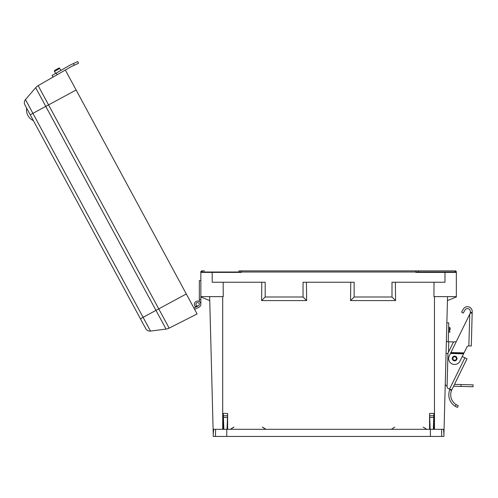 <?xml version="1.0" encoding="UTF-8"?>
<svg xmlns="http://www.w3.org/2000/svg" width="498" height="498" viewBox="0 0 498 498"><rect width="100%" height="100%" fill="white"/><g stroke="black" fill="none" stroke-linecap="round" stroke-linejoin="round"><path stroke-width="0.75" d="M306.432 282.235L306.631 300.58L261.606 300.58L265.191 296.995L265.191 282.235L212.204 282.235L212.204 272.394L200.85 272.394L200.85 296.621L223.26 296.621L223.166 282.235M434.019 282.235L433.92 296.621L456.336 296.621L456.336 272.014A1.133 1.133 0 0 0 455.197 270.881L454.425 270.881A1.133 0.803 90 0 1 455.228 272.014L200.85 272.014L200.85 272.394M265.191 296.995L303.045 296.995L303.045 282.235L354.14 282.235L354.14 296.995L391.988 296.995L391.988 282.235L444.982 282.235L444.982 272.394L456.336 272.394L456.336 272.014A1.133 1.133 0 0 0 455.197 270.881A1.133 1.133 0 0 1 456.336 272.014L455.228 272.014L455.228 272.394M209.639 296.621L213.244 434.281L213.642 429.32L443.537 429.32L443.936 434.281L447.546 296.621M433.901 429.32L433.895 413.421L429.569 413.421L430.141 429.32M429.569 413.421L429.562 429.32M433.322 429.32L433.895 413.421M227.038 429.32L227.611 413.421L227.623 429.32M223.278 429.32L223.291 413.421L223.863 429.32M223.291 413.421L227.611 413.421M395.381 282.235L395.574 300.58L350.555 300.58L350.748 282.235M261.606 300.58L261.799 282.235M456.336 296.621L456.336 296.995L447.441 300.593M212.204 272.394L241.3 272.394L241.3 270.881L454.425 270.881M417.841 270.881L415.88 270.881L415.88 272.394L444.982 272.394M213.281 434.281L213.244 436.435L443.936 436.435L443.899 434.281M200.85 272.014A1.133 1.133 0 0 1 201.983 270.881A1.133 1.133 0 0 0 200.85 272.014A1.133 1.133 0 0 1 201.983 270.881L204.448 270.881M241.3 270.881L239.345 270.881M415.88 270.881L417.754 270.881A1.133 0.803 90 0 1 418.557 272.014L418.557 272.394M306.631 300.58L303.045 296.995M395.574 300.58L391.988 296.995M350.555 300.58L354.14 296.995M209.745 300.593L200.85 296.995M33.385 120.622A11.828 11.828 0 0 1 26.637 108.128L30.011 114.372M166.077 329.072L35.682 87.679A9.462 9.462 0 0 1 38.153 85.637L65.331 70.019L197.102 313.958L169.139 328.126A9.462 9.462 0 0 1 166.077 329.072L150.527 331.083A4.731 4.731 0 0 1 145.752 328.643L24.9 104.916A4.731 4.731 0 0 1 25.473 99.588L150.527 331.083M35.682 87.679L25.473 99.588L35.682 87.679A9.462 9.462 0 0 1 38.153 85.637L53.025 77.09L52.085 75.453L56.187 73.094L57.127 74.737L69.645 67.547A35.956 35.956 0 0 1 72.428 66.103L74.221 65.269L73.424 63.557L71.631 64.385L72.857 63.819M195.969 307.023A3.218 3.218 0 0 1 195.695 306.836L196.604 305.629A1.706 1.706 0 0 0 198.403 305.791L193.915 308.063M196.604 305.629A1.706 1.706 0 0 0 198.403 305.791A1.706 1.706 0 0 1 196.604 305.629A1.706 1.706 0 0 0 198.403 305.791A1.706 1.706 0 0 1 196.604 305.629A1.706 1.706 0 0 0 198.403 305.791A1.706 1.706 0 0 1 196.604 305.629A1.706 1.706 0 0 0 198.403 305.791A1.706 1.706 0 0 1 196.604 305.629A1.706 1.706 0 0 0 198.403 305.791A1.706 1.706 0 0 1 196.604 305.629A1.706 1.706 0 0 0 198.403 305.791A1.706 1.706 0 0 1 196.604 305.629A1.706 1.706 0 0 0 199.15 303.5A1.706 1.706 0 0 0 196.859 302.753A1.706 1.706 0 0 0 196.604 305.629M199.337 301.539L199.337 280.611L200.85 280.611M199.337 299.541L200.85 299.541L200.85 304.272L200.85 296.621M59.729 68.438A0.759 0.759 0 0 0 58.696 68.158A0.759 0.759 0 0 1 59.729 68.438L60.862 70.405L59.729 68.438L54.481 71.457L55.608 73.424L54.481 71.457A0.759 0.759 0 0 1 54.755 70.423L58.696 68.158L54.755 70.423M71.762 66.421L72.428 66.103M70.946 64.709L71.631 64.385A37.848 37.848 0 0 0 68.699 65.904L66.981 66.888M68.699 65.904L56.187 73.094M78.51 63.283L77.713 61.565L78.51 63.283L74.221 65.269M73.424 63.557L77.713 61.565M452.284 358.448A2.347 2.347 0 0 1 454.693 356.163A2.347 2.347 0 0 1 456.977 358.572A2.347 2.347 0 0 1 454.568 360.857A2.347 2.347 0 0 1 452.284 358.448A2.365 2.365 0 0 1 454.693 356.145A2.365 2.365 0 0 1 456.996 358.572A2.365 2.365 0 0 1 454.568 360.876A2.365 2.365 0 0 1 452.265 358.448A2.347 2.347 0 0 0 454.568 360.857A2.347 2.347 0 0 0 456.977 358.572M458.204 405.646L456.075 404.575L455.39 406.38L457.531 407.414L458.204 405.646L457.531 407.414L455.39 406.38A13.521 13.521 0 0 1 449.781 389.747L451.568 390.382L451.792 389.866L451.568 390.382A11.628 11.628 0 0 0 456.075 404.575L458.036 405.584M449.781 389.747L450.005 389.224M449.551 389.063L464.889 357.794L467.012 358.834L451.792 389.866L448.654 388.739A2.365 2.365 0 0 1 447.086 386.448L447.939 353.729A2.365 2.365 0 0 1 448.181 352.752L452.931 343.066A2.365 2.365 0 0 1 455.801 341.865L456.112 341.964L470.274 313.086L470.317 311.499A2.839 2.839 0 0 0 465.026 309.993L463.227 313.074L461.59 312.122L463.395 309.034A4.731 4.731 0 0 1 472.21 311.549L471.307 345.979L468.848 345.917L469.776 314.107L450.92 352.547L464.03 352.889L466.825 347.187A2.272 2.272 0 0 1 468.923 345.917M464.808 357.751L462.424 356.587L462.505 355.995M470.274 313.08L469.776 314.107L470.274 313.086L472.166 313.13L471.307 345.979M464.03 352.889L459.984 361.137A5.964 5.964 0 0 1 452.003 363.864A5.964 5.964 0 0 1 449.277 355.883L451.101 352.173M463.756 353.449L463.987 352.982L463.756 353.449M463.57 353.823L450.46 353.48L450.92 352.547M450.69 353.014L463.8 353.356M464.889 357.794L462.424 356.587M460.999 386.436L461.048 384.543L473.1 384.861L473.05 386.753L453.572 386.243L452.209 389.025L453.305 386.778M454.132 385.097L467.012 358.834M451.792 389.866L452.209 389.025M449.464 389.031L448.654 388.739M447.086 386.448L447.098 386.025A2.365 2.365 0 0 1 445.262 383.659M455.801 341.865L456.112 341.964M450.08 329.832L450.13 328.033L450.08 329.832M446.052 353.48L447.957 353.53L447.16 383.609M446.855 322.835L448.748 322.885L448.256 341.802M461.048 384.543L454.487 384.375M448.823 341.815L454.076 341.958L448.729 341.815L448.455 352.198M446.364 341.753L448.729 341.815M194.637 309.395L199.088 307.142A3.218 3.218 0 0 0 200.501 302.815A3.218 3.218 0 0 0 196.175 301.402A3.218 3.218 0 0 0 195.695 306.836M199.337 304.272A1.706 1.706 0 0 0 198.378 302.74M199.088 307.142L194.867 309.277M434.474 296.621L434.474 429.32M222.706 296.621L222.706 429.32M215.584 429.32L215.46 436.435M441.602 429.32L441.72 436.435M226.771 429.32L226.771 436.435M430.409 429.32L430.409 436.435M201.958 272.394L201.958 272.014A1.133 0.803 90 0 1 202.761 270.881M238.623 272.394L238.623 272.014A1.133 0.803 90 0 1 239.426 270.881M223.353 417.43L227.549 417.43M223.316 415.768L227.586 415.768M429.6 415.768L433.864 415.768M429.637 417.43L433.826 417.43M38.153 85.637L48.555 104.897L76.126 90.001M30.235 114.789L48.555 104.897L158.738 308.866L186.308 293.976M140.417 318.764L158.738 308.866L169.139 328.126M456.411 358.56A1.78 1.78 0 0 0 454.68 356.736A1.78 1.78 0 0 0 452.85 358.467A1.78 1.78 0 0 0 454.587 360.291A1.78 1.78 0 0 0 456.411 358.56M470.293 312.514L472.185 312.563M448.505 332.154L449.451 332.178L449.576 327.447L450.13 328.033M233.792 427.103L230.35 429.32M233.929 427.103L230.487 429.32M394.79 427.103L391.347 429.32M423.25 427.103L426.699 429.32M262.39 427.103L265.832 429.32M262.527 427.103L265.969 429.32M449.576 327.447L448.63 327.423M449.451 332.178L450.036 331.624"/></g></svg>

